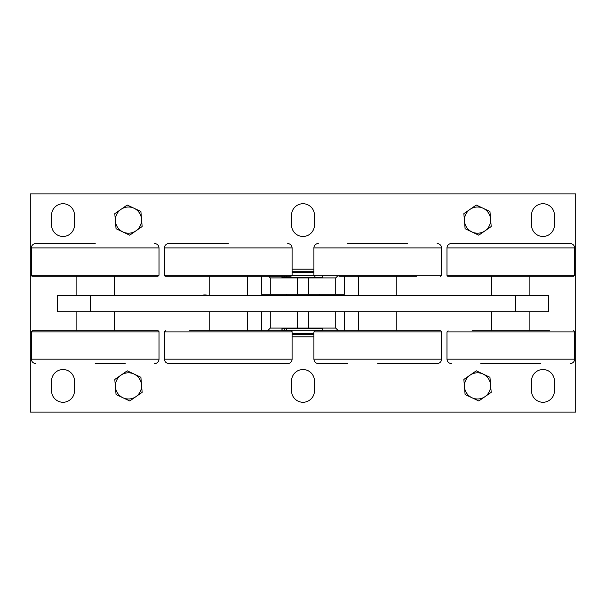 <?xml version="1.0" encoding="UTF-8"?>
<svg xmlns="http://www.w3.org/2000/svg" width="606" height="606" viewBox="0 0 606 606"><rect width="100%" height="100%" fill="white"/><g stroke="black" fill="none" stroke-linecap="round" stroke-linejoin="round"><path stroke-width="0.91" d="M270.276 311.726L270.276 328.088L335.724 328.088L338.451 330.815M344.45 330.815L344.45 311.726M270.276 328.088L267.549 330.815M292.092 336.815L313.908 336.815M261.55 311.726L261.55 330.815M261.55 276.275L261.55 294.274L344.45 294.274L344.45 276.275M337.36 276.275L335.724 277.912L270.276 277.912L270.276 294.274M292.092 269.185L313.908 269.185M268.64 276.275L270.276 277.912M30.3 412.08L30.3 193.92L575.7 193.92L575.7 412.08L30.3 412.08M291.547 215.191A11.453 11.453 0 0 1 303 203.737A11.453 11.453 0 0 1 314.453 215.191L314.453 225.008A11.453 11.453 0 0 1 303 236.461A11.453 11.453 0 0 1 291.547 225.008L291.547 215.191M51.571 215.191A11.453 11.453 0 0 1 63.024 203.737A11.453 11.453 0 0 1 74.477 215.191L74.477 225.008A11.453 11.453 0 0 1 63.024 236.461A11.453 11.453 0 0 1 51.571 225.008L51.571 215.191M531.523 380.992A11.453 11.453 0 0 1 542.976 369.539A11.453 11.453 0 0 1 554.429 380.992L554.429 390.809A11.453 11.453 0 0 1 542.976 402.263A11.453 11.453 0 0 1 531.523 390.809L531.523 380.992M291.547 380.992A11.453 11.453 0 0 1 303 369.539A11.453 11.453 0 0 1 314.453 380.992L314.453 390.809A11.453 11.453 0 0 1 303 402.263A11.453 11.453 0 0 1 291.547 390.809L291.547 380.992M531.523 215.191A11.453 11.453 0 0 1 542.976 203.737A11.453 11.453 0 0 1 554.429 215.191L554.429 225.008A11.453 11.453 0 0 1 542.976 236.461A11.453 11.453 0 0 1 531.523 225.008L531.523 215.191M74.477 390.809A11.453 11.453 0 0 1 63.024 402.263A11.453 11.453 0 0 1 51.571 390.809L51.571 380.992A11.453 11.453 0 0 1 63.024 369.539A11.453 11.453 0 0 1 74.477 380.992L74.477 390.809M207.502 295.364A8.09 8.09 0 0 0 202.154 295.364M335.724 328.088L335.724 311.726M335.724 294.274L335.724 277.912M313.908 271.261L292.092 271.261M292.092 272.352L313.908 272.352M292.001 275.624L313.999 275.624M313.908 333.436L292.092 333.436M292.092 334.527L313.908 334.527M286.638 330.164L286.638 330.815M286.638 328.088L319.362 328.088M286.638 277.366L286.638 277.912M286.638 294.274L286.638 295.364M286.441 328.528L281.957 328.528L281.957 330.164L322.415 330.164L322.415 328.528L286.441 328.528L286.441 330.164M281.957 276.275L281.957 277.366L322.415 277.366L322.415 276.275M314.052 275.73L291.948 275.73M57.57 311.726L548.43 311.726L548.43 295.364L57.57 295.364L57.57 311.726M95.203 243.551L35.754 243.551L95.203 243.551M154.651 243.551C157.302 243.809 158.757 245.263 159.014 247.915L31.391 247.915A4.363 4.363 0 0 1 35.754 243.551M95.203 276.275L32.482 276.275A1.091 1.091 0 0 1 31.391 275.185L159.014 275.185L157.924 276.275L95.203 276.275M228.28 243.551L168.832 243.551L228.28 243.551M287.729 243.551C290.38 243.809 291.834 245.263 292.092 247.915L164.468 247.915A4.363 4.363 0 0 1 168.832 243.551M228.28 276.275L165.559 276.275A1.091 1.091 0 0 1 164.468 275.185L292.092 275.185L291.001 276.275L228.28 276.275M347.723 243.551L377.72 243.551L347.723 243.551M407.717 243.551L377.72 243.551M437.168 243.551C439.82 243.809 441.274 245.263 441.532 247.915L313.908 247.915A4.363 4.363 0 0 1 318.271 243.551M416.443 276.275L338.996 276.275M314.999 276.275A1.091 1.091 0 0 1 313.908 275.185L441.532 275.185L440.441 276.275M446.986 247.915L574.609 247.915C574.352 245.263 572.897 243.809 570.246 243.551L451.349 243.551A4.363 4.363 0 0 0 446.986 247.915L446.986 275.185A1.091 1.091 0 0 0 448.076 276.275L573.518 276.275L574.609 275.185L446.986 275.185M95.203 363.539L125.2 363.539M35.754 363.539C33.103 363.282 31.648 361.827 31.391 359.176L159.014 359.176A4.363 4.363 0 0 1 154.651 363.539M95.203 330.815L157.924 330.815A1.091 1.091 0 0 1 159.014 331.906L31.391 331.906L32.482 330.815L95.203 330.815M258.277 363.539L198.283 363.539M292.092 359.176L164.468 359.176C164.726 361.827 166.18 363.282 168.832 363.539L287.729 363.539A4.363 4.363 0 0 0 292.092 359.176L292.092 331.906A1.091 1.091 0 0 0 291.001 330.815L267.004 330.815M189.557 330.815L291.001 330.815M377.72 363.539L437.168 363.539A4.363 4.363 0 0 0 441.532 359.176L313.908 359.176C314.166 361.827 315.62 363.282 318.271 363.539L347.723 363.539M377.72 330.815L440.441 330.815A1.091 1.091 0 0 1 441.532 331.906L313.908 331.906L314.999 330.815L377.72 330.815M540.794 363.539L510.797 363.539L540.794 363.539M480.8 363.539L510.797 363.539M451.349 363.539C448.698 363.282 447.243 361.827 446.986 359.176L574.609 359.176A4.363 4.363 0 0 1 570.246 363.539M472.074 330.815L549.521 330.815M573.518 330.815A1.091 1.091 0 0 1 574.609 331.906L446.986 331.906L448.076 330.815M491.201 392.347L478.785 400.967L465.105 394.514L463.855 379.454L476.271 370.834L489.951 377.288L491.201 392.347M483.111 374.061A13.09 13.09 0 0 1 489.368 391.484A13.09 13.09 0 0 1 471.945 397.741A13.09 13.09 0 0 1 465.688 380.318A13.09 13.09 0 0 1 483.111 374.061M491.201 226.546L478.785 235.166L465.105 228.712L463.855 213.653L476.271 205.033L489.951 211.486L491.201 226.546M483.111 208.259A13.09 13.09 0 0 1 489.368 225.682A13.09 13.09 0 0 1 471.945 231.939A13.09 13.09 0 0 1 465.688 214.516A13.09 13.09 0 0 1 483.111 208.259M142.145 392.347L129.729 400.967L116.049 394.514L114.799 379.454L127.215 370.834L140.895 377.288L142.145 392.347M134.055 374.061A13.09 13.09 0 0 1 140.312 391.484A13.09 13.09 0 0 1 122.889 397.741A13.09 13.09 0 0 1 116.632 380.318A13.09 13.09 0 0 1 134.055 374.061M142.145 226.546L129.729 235.166L116.049 228.712L114.799 213.653L127.215 205.033L140.895 211.486L142.145 226.546M134.055 208.259A13.09 13.09 0 0 1 140.312 225.682A13.09 13.09 0 0 1 122.889 231.939A13.09 13.09 0 0 1 116.632 214.516A13.09 13.09 0 0 1 134.055 208.259M297.546 328.088L297.546 311.726M308.454 311.726L308.454 328.088M308.454 277.912L308.454 294.274M297.546 294.274L297.546 277.912M282.093 328.528L282.093 330.164M284.32 328.528L284.32 330.164M282.093 276.275L282.093 277.366M284.32 276.275L284.32 277.366M286.441 276.275L286.441 277.366M90.294 311.726L90.294 295.364M515.706 295.364L515.706 311.726M164.468 359.176L164.468 331.906L292.092 331.906M319.362 330.815L319.362 330.164M319.362 295.364L319.362 294.274M319.362 277.912L319.362 277.366M76.114 276.275L76.114 295.364M114.292 276.275L114.292 295.364M209.191 276.275L209.191 295.364M247.369 276.275L247.369 295.364M358.631 276.275L358.631 295.364M396.809 276.275L396.809 295.364M491.708 276.275L491.708 295.364M529.886 276.275L529.886 295.364M114.292 330.815L114.292 311.726M76.114 330.815L76.114 311.726M247.369 330.815L247.369 311.726M209.191 330.815L209.191 311.726M396.809 330.815L396.809 311.726M358.631 330.815L358.631 311.726M529.886 330.815L529.886 311.726M491.708 330.815L491.708 311.726M31.391 247.915L31.391 275.185M159.014 247.915L159.014 275.185M164.468 247.915L164.468 275.185M292.092 247.915L292.092 275.185M313.908 247.915L313.908 275.185M441.532 247.915L441.532 275.185M574.609 247.915L574.609 275.185M159.014 359.176L159.014 331.906M31.391 359.176L31.391 331.906M164.468 331.906L165.559 330.815M441.532 359.176L441.532 331.906M313.908 359.176L313.908 331.906M574.609 359.176L574.609 331.906M446.986 359.176L446.986 331.906"/></g></svg>

